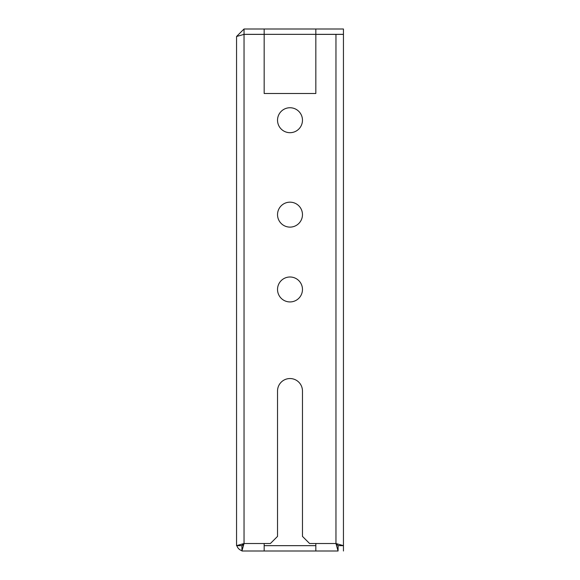 <?xml version="1.0" encoding="UTF-8"?>
<svg xmlns="http://www.w3.org/2000/svg" width="580" height="580" viewBox="0 0 580 580"><rect width="100%" height="100%" fill="white"/><g stroke="black" fill="none" stroke-linecap="round" stroke-linejoin="round"><path stroke-width="0.87" d="M302.47 120.219A12.47 12.47 0 0 0 290 107.742A12.47 12.47 0 0 0 277.53 120.219A12.47 12.47 0 0 0 290 132.69A12.47 12.47 0 0 0 302.47 120.219M302.47 214.636A12.47 12.47 0 0 0 290 202.166A12.47 12.47 0 0 0 277.53 214.636A12.47 12.47 0 0 0 290 227.113A12.47 12.47 0 0 0 302.47 214.636M302.47 289.464A12.47 12.47 0 0 0 290 276.993A12.47 12.47 0 0 0 277.53 289.464A12.47 12.47 0 0 0 290 301.933A12.47 12.47 0 0 0 302.47 289.464M236.553 545.657L244.035 543.518L241.896 545.657L236.553 545.657L236.553 36.482L244.035 29L244.035 34.343L315.832 34.343L315.832 29L343.447 29L343.447 34.343L315.832 34.343M242.774 545.243A2.139 2.139 0 0 1 242.317 544.787M241.932 550.696A7.482 7.482 0 0 1 236.865 545.657M343.447 551L343.447 34.38L315.832 34.38L315.832 93.496L264.168 93.496L315.832 93.496M338.104 545.657L338.067 551L335.965 543.518L338.104 545.657L343.447 545.657L335.965 543.518L335.965 34.38M315.832 551L315.832 543.518L309.597 543.518L302.47 536.391L302.47 391.014A12.47 12.47 0 0 0 290 378.544A12.47 12.47 0 0 0 277.53 391.014L277.53 536.391L270.403 543.518L264.168 543.518L264.168 551L338.067 551M264.168 543.518L244.035 543.518L241.932 551L241.932 545.657L244.035 543.518L244.035 34.38L236.553 36.482M315.832 545.657L264.168 545.657M241.932 551L264.168 551M338.067 545.657L335.965 543.518L315.832 543.518M302.47 391.014A12.47 12.47 0 0 0 290 378.544A12.47 12.47 0 0 0 277.53 391.014M244.035 34.38L264.168 34.38L264.168 93.496M243.143 34.539L244.035 34.343M315.832 29L264.168 29L264.168 34.343M244.035 29L264.168 29"/></g></svg>
